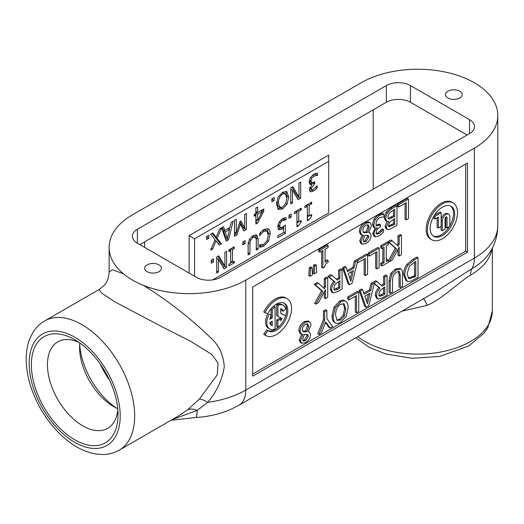 <?xml version="1.0" encoding="UTF-8"?>
<svg xmlns="http://www.w3.org/2000/svg" width="524" height="524" viewBox="0 0 524 524"><rect width="100%" height="100%" fill="white"/><g stroke="black" fill="none" stroke-linecap="round" stroke-linejoin="round"><path stroke-width="0.79" d="M447.954 98.021A8.351 4.821 180 0 1 445.505 94.608A8.351 4.821 180 0 1 453.863 89.787A8.351 4.821 180 0 1 462.214 94.608A8.351 4.821 180 0 1 457.059 99.069A8.351 4.821 180 0 1 447.954 98.021M147.159 271.681A8.351 4.821 180 0 1 144.716 268.268A8.351 4.821 180 0 1 153.067 263.448A8.351 4.821 180 0 1 161.425 268.268A8.351 4.821 180 0 1 156.263 272.729A8.351 4.821 180 0 1 147.159 271.681M172.298 419.514L197.201 410.397A20.462 11.672 50.5 0 0 187.605 409.781L179.012 415.637M143.576 285.403C135.585 282.259 128.858 278.368 123.389 273.751L112.365 269.755L109.13 272.113C108.285 282.894 104.486 285.475 99.036 289.556L101.61 293.08L114.736 301.791L164.477 328.057L190.179 341.013L211.585 354.296L218.108 363.014L217.218 374.922L199.408 399.065A20.462 6.065 -136.3 0 1 207.701 402.36C216.615 391.913 222.137 380.051 224.272 366.761C223.427 354.388 218.573 344.432 209.705 336.899C190.33 318.147 168.283 300.979 143.576 285.41A80.048 46.217 0 0 0 245.776 280.104L474.358 148.135A80.048 46.217 0 0 0 497.8 115.457A80.048 46.217 0 0 0 448.387 72.757A80.048 46.217 0 0 0 361.154 82.779L132.572 214.748A80.048 46.217 0 0 0 109.13 247.426A80.048 46.217 0 0 0 123.389 273.751M171.027 420.248L195.924 417.464A33.248 2.771 86.6 0 0 197.201 410.397L207.701 402.36A80.048 46.217 180 0 0 245.776 390.079A33.248 19.198 60 0 1 238.892 405.294L231.189 409.205C220.277 413.973 208.519 416.724 195.917 417.464A33.248 2.771 86.6 0 1 195.871 417.464M199.408 399.065L187.605 409.781M401.875 311.197L427.276 305.341C443.389 298.143 457.825 282.973 470.5 275.139A20.462 11.81 60 0 1 471.967 268.655L436.99 290.925M118.044 414.753A61.295 35.39 60 0 1 74.703 439.774A61.295 35.39 60 0 1 31.368 364.704A61.295 35.39 60 0 1 74.709 339.683A61.295 35.39 60 0 1 118.044 414.753M109.673 380.352A56.304 32.508 60 0 1 100.313 364.134M117.841 409.748A49.911 28.82 60 0 1 108.337 427.931A49.911 28.82 60 0 1 57.797 399.491A49.911 28.82 60 0 1 58.439 341.504A49.911 28.82 60 0 1 78.934 342.369M117.743 408.674A48.332 27.91 60 0 1 113.767 406.644A48.332 27.91 60 0 1 79.589 347.445A48.332 27.91 60 0 1 79.818 342.984M116.479 408.085A56.304 32.508 60 0 1 79.694 344.379M189.118 273.076L189.118 235.662L328.718 155.058L328.718 212.901L212.665 279.908L328.718 212.901M139.81 244.603L386.345 102.265A17.05 9.845 180 0 1 410.462 102.265L467.12 134.982M189.118 235.662L194.542 238.793L328.718 161.327M194.542 276.207L194.542 238.793M196.467 277.32L137.393 243.215A17.05 9.845 180 0 1 132.402 236.252A17.05 9.845 180 0 1 137.393 229.289L386.345 85.563A17.05 9.845 180 0 1 410.462 85.563L469.53 119.668A17.05 9.845 180 0 1 474.528 126.625A17.05 9.845 180 0 1 469.53 133.587L220.578 277.32A17.05 9.845 180 0 1 196.467 277.32M267.829 313.745A15.982 9.229 -60 0 1 284.48 303.291A15.982 9.229 -60 0 1 284.48 321.749A15.982 9.229 -60 0 1 268.498 330.978A15.982 9.229 -60 0 1 267.829 330.52L264.947 334.98A21.314 12.307 120 0 0 265.832 335.589A21.314 12.307 120 0 0 287.145 323.282A21.314 12.307 120 0 0 287.145 298.673A21.314 12.307 120 0 0 264.947 312.612L267.829 313.745M265.832 335.589L264.627 334.895A21.314 12.307 -60 0 1 263.742 334.286L266.624 329.825L267.829 330.52M267.915 330.585A15.982 9.229 120 0 0 281.159 324.192M284.938 317.649A15.982 9.229 120 0 0 283.857 302.983M287.145 298.673L285.94 297.979A21.314 12.307 -60 0 0 263.742 311.918L264.947 312.612M263.742 334.286L264.947 334.98M277.903 327.343L276.698 326.649L276.698 319.974L279.521 318.343L280.726 319.037L277.903 320.668L277.903 327.343A13.65 7.88 120 0 0 285.541 315.782L280.726 313.378L280.726 308.505A9.655 5.574 -60 0 1 281.316 308.767A9.655 5.574 -60 0 1 283.084 311.282L285.816 308.865A13.65 7.88 120 0 0 283.314 305.309A13.65 7.88 120 0 0 277.903 305.289L277.903 316.319L282.089 318.409A9.655 5.574 -60 0 1 280.726 320.865L280.726 319.037M276.698 319.974L277.903 320.668M280.34 318.815A9.655 5.574 120 0 0 280.851 317.786M277.903 305.289L276.698 304.595L276.698 315.618L277.903 316.319M276.698 304.595A13.65 7.88 -60 0 1 282.108 304.614L283.314 305.309M280.726 308.531A9.655 5.574 120 0 1 281.879 310.588L283.084 311.282M280.726 313.287L285.541 315.782M271.137 325.116L272.251 325.764A9.655 5.574 -60 0 1 271.661 325.496A9.655 5.574 -60 0 1 269.808 322.62L272.251 321.212L272.251 325.764M271.046 325.037L271.046 321.906M270.181 317.747L271.046 317.249L272.251 317.95L269.808 319.358A9.655 5.574 -60 0 1 271.262 315.081L269.094 314.236A13.65 7.88 120 0 0 269.663 328.954L268.458 328.26A13.65 7.88 -60 0 1 267.797 313.725M269.663 328.954A13.65 7.88 120 0 0 275.074 328.974L275.074 306.92A13.65 7.88 120 0 0 272.251 309.566L272.251 317.95M271.262 315.081L269.094 314.236M271.046 317.249L271.046 315.514M271.046 314.963L271.046 308.865L272.251 309.566M271.046 308.865A13.65 7.88 -60 0 1 273.869 306.226L275.074 306.92M465.646 164.038L465.646 251.114L252.679 374.071M431.783 239.782L430.577 239.082A21.314 12.307 -60 0 1 426.163 229.329A21.314 12.307 -60 0 1 435.464 207.877A21.314 12.307 -60 0 1 451.885 202.172L453.09 202.867A21.314 12.307 120 0 0 436.669 208.578A21.314 12.307 120 0 0 427.368 230.023A21.314 12.307 120 0 0 431.783 239.782A21.314 12.307 120 0 0 453.096 227.475A21.314 12.307 120 0 0 453.09 202.867M314.249 273.856L313.044 273.161L313.542 265.295L315.029 264.43L316.234 265.131L314.747 265.989L314.249 273.856L316.725 272.428L316.234 265.131M325.057 260.919L326.917 259.845L328.122 260.539L325.057 262.308L325.057 249.247L328.122 247.479L328.122 245.487L319.889 250.243L319.889 252.234L322.882 250.505L322.882 268.065L324.631 267.057C324.71 265.052 325.876 263.474 328.122 262.327L328.122 260.539M322.882 268.065L321.677 267.371L321.677 251.199M319.889 252.234L318.684 251.54L318.684 249.548L326.917 244.793L328.122 245.487M375.963 233.521L378.014 232.931L382.238 228.785L383.444 229.486L379.219 233.632L376.9 234.11M374.28 236.245L372.774 233.508L375.164 228.038M375.76 225.392L379.258 224.062L380.463 224.763L376.966 226.086L375.95 223.846L376.88 220.277L379.441 217.709L383.909 216.831L383.909 214.067L382.703 213.373L378.099 214.833L373.94 219.039L372.446 224.285L373.54 227.161L374.83 227.907L377.103 228.045C375.204 229.728 374.162 231.785 373.979 234.208L375.485 236.94L379.042 235.99L383.444 232.25L383.444 229.486M406.277 219.857L408.517 218.56L408.517 199.074L407.312 198.38L397.533 204.026L397.533 206.332L398.738 207.026L406.277 202.677L406.277 219.857L405.072 219.163L405.072 203.371M349.41 284.774L348.205 284.08L342.513 267.875L344.884 266.513L346.089 267.207L343.718 268.57L349.41 284.774L352.174 283.183L357.807 260.625L357.807 262.747L365.346 258.391L365.346 275.578L367.586 274.281L367.586 254.795L355.593 261.718L354.06 268.052L347.622 271.773L346.089 267.207M347.229 270.607L352.855 267.358L354.388 261.024L366.381 254.094L367.586 254.795M365.346 275.578L364.141 274.884L364.141 259.092M386.299 260.101L387.243 259.557L388.448 260.251L386.299 261.489L386.299 245.979L388.448 244.741L388.448 242.75L381.911 246.522L381.911 248.514L384.053 247.276L384.053 262.786L381.911 264.024L381.911 266.015L388.448 262.242L388.448 260.251M381.911 266.015L380.706 265.321L380.706 263.33L382.848 262.092L382.848 247.97M381.911 248.514L380.706 247.819L380.706 245.828L387.243 242.055L388.448 242.75M302.885 334.463L300.442 340.62L301.595 343.266L305.518 342.65C308.695 340.567 310.391 337.875 310.608 334.581L309.533 332.072L308.158 331.6L311.02 324.926L309.566 321.612L305.518 322.273C302.119 324.533 300.285 327.552 300.023 331.325L301.149 334.096L299.944 333.402L298.818 330.631C299.08 326.852 300.914 323.839 304.313 321.579L308.492 320.989M301.595 343.266L300.39 342.572L299.237 339.925L301.811 333.84M356.497 312.776L358.737 311.479L358.737 291.992L357.532 291.292L347.753 296.938L347.753 299.243L348.958 299.944L356.497 295.588L356.497 312.776L355.292 312.081L355.292 296.289M366.027 307.274L364.822 306.573L359.13 290.368L361.501 289.006L362.706 289.7L360.342 291.069L366.027 307.274L368.791 305.675L374.339 283.458L380.005 288.193C377.765 290.434 376.599 293.014 376.507 295.929L377.693 298.837L378.42 299.093L382.716 297.639L387.066 295.123L387.066 275.637L384.819 276.934L384.819 284.689L382.251 286.169L376.913 281.493L372.21 284.211L370.678 290.545L364.239 294.265L362.706 289.7M363.846 293.099L369.472 289.851L371.005 283.517L375.708 280.798L376.913 281.493M381.295 285.331L383.614 283.988L383.614 276.233L385.861 274.943L387.066 275.637M377.693 298.837L376.487 298.136L375.302 295.235C375.394 292.32 376.56 289.739 378.8 287.499L374.28 283.72M407.01 280.995L405.805 280.301L403.519 274.478C403.618 270.718 404.764 267.332 406.965 264.319L412.938 259.308L416.822 257.061L418.028 257.756L414.143 260.002L408.17 265.013C405.969 268.026 404.823 271.412 404.724 275.172L407.01 280.995L408.144 281.408C409.211 281.794 411.222 281.146 414.189 279.469L418.028 277.248L418.028 257.756M390.282 293.27L389.07 292.575L389.07 280.412L390.688 273.541L395.188 269.146L399.674 268.353L400.906 269.067L396.393 269.84L391.893 274.242L390.282 281.106L390.282 293.27L392.522 291.973L392.522 279.751L393.249 275.46L396.393 272.054L399.524 271.838L400.251 275.355L400.251 287.512L402.491 286.215L402.491 274.059C402.55 271.327 402.006 269.663 400.88 269.048L399.674 268.353L400.88 269.048M400.251 287.512L399.046 286.818L399.046 274.655L398.319 271.144M334.05 322.116L335.524 322.987L334.05 322.116C332.733 321.127 332.059 319.011 332.026 315.769L334.05 307.097L339.493 301.3C341.779 299.99 343.593 299.826 344.936 300.809M318.952 334.45L317.747 333.755L323.446 319.594L323.446 310.974L325.692 309.677L326.897 310.372L324.651 311.669L324.651 320.295L318.952 334.45L321.33 333.074L325.764 321.946L330.113 328.004L332.602 326.57L326.897 318.73L326.897 310.372M330.113 328.004L328.908 327.31L325.509 322.574M397.146 245.225L397.991 243.634L397.991 235.846L400.231 234.556L401.436 235.25L399.196 236.547L399.196 244.328L398.214 246.175L392.044 240.673L389.129 242.357L396.53 248.874L389.542 261.607L392.273 260.028L399.196 247.079L399.196 256.033L401.436 254.736L401.436 235.25M399.196 256.033L397.991 255.339L397.991 249.332M388.448 260.71L395.325 248.173L387.924 241.662L390.839 239.979L392.044 240.673M376.887 268.91L379.134 267.62L379.134 248.127L377.928 247.433L368.149 253.079L368.149 255.385L369.354 256.079L376.887 251.73L376.887 268.91L375.682 268.216L375.682 252.424M336.349 279.194L338.674 277.851L338.674 270.096L340.914 268.799L342.12 269.493L339.88 270.79L339.88 278.545L337.305 280.032L331.974 275.355L329.059 277.039L335.065 282.05C332.819 284.296 331.653 286.877 331.561 289.792L332.753 292.693L333.474 292.949L337.77 291.495L342.12 288.986L342.12 269.493M332.753 292.693L331.548 291.999L330.356 289.097C330.447 286.176 331.613 283.602 333.86 281.355L327.854 276.344L330.768 274.661L331.974 275.355M323.419 287.787L324.271 286.196L324.271 278.408L326.511 277.117L327.716 277.812L325.476 279.109L325.476 286.89L324.487 288.744L318.323 283.235L315.409 284.918L322.81 291.436L315.821 304.169L318.553 302.59L325.476 289.641L325.476 298.595L327.716 297.298L327.716 277.812M325.476 298.595L324.271 297.901L324.271 291.894M315.821 304.169L314.61 303.475L321.605 290.735L314.204 284.224L317.118 282.541L318.323 283.235M386.699 221.233L385.487 220.532L384.321 217.637L386.07 212.22L390.924 207.838L395.771 205.041L396.976 205.736L392.129 208.532L387.275 212.914L385.526 218.331L386.699 221.233L388.684 221.357L386.319 226.99L387.223 229.361L388.068 229.578C388.893 229.715 390.367 229.126 392.502 227.809L396.976 225.228L396.976 205.736M387.223 229.361L386.018 228.667L385.114 226.289L386.981 221.364M363.374 235.361L360.931 241.518L362.084 244.171L366.007 243.549C369.184 241.466 370.874 238.78 371.097 235.479L370.023 232.97L368.647 232.499L371.509 225.824L370.055 222.51L366.007 223.172C362.608 225.431 360.774 228.451 360.512 232.224L361.639 234.994L360.433 234.3L359.307 231.529C359.569 227.75 361.403 224.737 364.802 222.477L368.981 221.888M362.084 244.171L360.879 243.47L359.726 240.824L362.3 234.739M309.985 276.318L308.78 275.624L309.271 267.757L310.765 266.899L311.97 267.594L310.477 268.452L309.985 276.318L312.461 274.89L311.97 267.594M433.8 216.222L433.8 218.325L435.005 219.019L438.352 217.087L438.352 228.051L437.147 227.351L437.147 217.781M434.088 215.737L435.005 216.268L435.005 219.019M434.416 215.22L439.95 212.024L441.156 212.718L435.005 216.268M438.352 228.051L441.156 226.434L441.156 212.718M430.158 228.412A17.371 10.028 -60 0 1 437.736 210.936A17.371 10.028 -60 0 1 451.125 206.279A17.371 10.028 -60 0 1 451.125 226.335A17.371 10.028 -60 0 1 433.754 236.363A17.371 10.028 -60 0 1 430.158 228.412M433.171 235.983A17.371 10.028 120 0 0 449.258 226.728M449.834 225.779A17.371 10.028 120 0 0 450.496 205.971M441.064 226.486L441.064 230.069L442.269 230.763L445.072 229.145L445.072 218.652A1.382 0.799 -60 0 1 445.682 217.257A1.382 0.799 -60 0 1 446.749 216.89A1.382 0.799 -60 0 1 447.031 217.519L447.031 228.012L445.826 227.318L445.826 217.119M447.031 228.012L449.834 226.394L449.834 216.739A5.351 3.092 120 0 0 448.727 214.29A5.351 3.092 120 0 0 444.607 215.724A5.351 3.092 120 0 0 442.269 221.108L442.269 230.763M441.156 219.405A5.351 3.092 -60 0 1 443.789 214.643A5.351 3.092 -60 0 1 447.522 213.596L448.727 214.29M309.271 267.757L310.477 268.452M363.152 240.208L364.828 235.335L368.097 235.427L368.824 237.09L366.021 241.616L363.911 241.957L363.152 240.208M363.394 241.413L364.815 240.916L367.619 236.389L367.363 235.197M362.837 230.626C362.936 228.209 363.984 226.375 365.981 225.13L368.202 224.888L369.224 227.337L367.291 232.617L363.532 232.532L362.837 230.626M363.099 232.086L366.086 231.922L368.018 226.637L367.534 224.685M366.086 231.922L367.291 232.617M363.61 232.139L364.815 232.833M361.639 234.994L363.505 235.44M388.919 226.466L389.522 226.813L388.657 225.274L389.601 222.222L394.729 218.613L394.729 224.311L389.175 226.709M388.317 226.119L393.524 223.617L393.524 219.307M393.524 223.617L394.729 224.311M387.865 216.871L389.083 213.327L394.729 209.246L394.729 216.445L389.234 219.117L388.52 218.934L387.865 216.871M388.029 218.416L393.524 215.75L393.524 209.941M393.524 215.75L394.729 216.445M388.107 218.469L389.234 219.117M386.07 212.22L387.275 212.914M324.271 286.196L325.476 286.89M324.271 278.408L325.476 279.109M321.605 290.735L322.81 291.436M314.204 284.224L315.409 284.918M334.319 289.838L334.967 290.211L333.899 288.233L334.856 284.617L339.88 280.707L339.88 288.036L337.646 289.327L334.607 290.073M333.762 289.517L338.674 287.342L338.674 281.408M338.674 287.342L339.88 288.036M338.674 277.851L339.88 278.545M338.674 270.096L339.88 270.79M333.86 281.355L335.065 282.05M327.854 276.344L329.059 277.039M368.149 253.079L369.354 253.773L369.354 256.079M379.134 248.127L369.354 253.773M397.991 243.634L399.196 244.328M397.991 235.846L399.196 236.547M388.448 260.978L389.542 261.607M395.325 248.173L396.53 248.874M387.924 241.662L389.129 242.357M323.446 319.594L324.651 320.295M323.446 310.974L324.651 311.669M335.57 315.114C335.714 309.835 337.417 306.213 340.685 304.248L344.019 303.841L345.814 309.199L344.432 315.887L340.685 320.072L336.952 320.203L335.57 315.114M336.801 320.053L339.48 319.378L343.227 315.193L344.609 308.498L343.377 303.593M337.358 320.511L336.952 320.203M346.141 301.503C344.799 300.521 342.984 300.684 340.698 301.994L335.255 307.791L333.231 316.463C333.264 319.706 333.939 321.821 335.255 322.81C336.559 323.767 338.373 323.603 340.698 322.306L346.128 316.535L348.152 307.85C348.126 304.621 347.458 302.512 346.141 301.503L344.635 300.612M399.17 271.537L398.731 271.38M390.688 273.541L391.893 274.242M407.063 273.849L409.414 266.271L415.787 261.299L415.787 276.299L409.617 278.696L408.7 278.388L407.063 273.849M408.15 277.949L412.873 276.593L414.582 275.604L414.582 261.993M414.582 275.604L415.787 276.299M408.412 277.995L409.617 278.696M406.965 264.319L408.17 265.013M364.855 296.119L370.062 293.113L367.462 303.789L364.855 296.119M366.662 301.438L368.464 294.036M359.13 290.368L360.342 291.069M369.472 289.851L370.678 290.545M371.005 283.517L372.21 284.211M379.265 295.975L379.913 296.348L378.845 294.377L379.802 290.761L384.819 286.851L384.819 294.18L382.592 295.464L379.546 296.217M378.708 295.654L383.614 293.479L383.614 287.545M383.614 293.479L384.819 294.18M383.614 283.988L384.819 284.689M383.614 276.233L384.819 276.934M378.8 287.499L380.005 288.193M347.753 296.938L348.958 297.639L348.958 299.944M358.737 291.992L348.958 297.639M302.662 339.31L304.346 334.436L307.608 334.528L308.335 336.185L305.531 340.711L303.422 341.059L302.662 339.31M302.905 340.515L304.326 340.017L307.13 335.491L306.881 334.292M302.348 329.727C302.446 327.31 303.494 325.476 305.492 324.232L307.712 323.989L308.734 326.439L306.802 331.718L303.042 331.633L302.348 329.727M302.61 331.188L305.597 331.024L307.529 325.738L307.044 323.78M305.597 331.024L306.802 331.718M303.121 331.233L304.326 331.934M301.149 334.096L303.016 334.535M380.706 263.33L381.911 264.024M382.848 262.092L384.053 262.786M380.706 245.828L381.911 246.522M348.231 273.626L353.445 270.62L350.844 281.296L348.231 273.626M350.045 278.938L351.846 271.543M342.513 267.875L343.718 268.57M352.855 267.358L354.06 268.052M354.388 261.024L355.593 261.718M357.348 262.478L357.807 262.747M397.533 204.026L398.738 204.72L398.738 207.026M408.517 199.074L398.738 204.72M380.437 230.92L381.642 231.615M382.107 228.87L383.313 229.564M373.815 236.055L375.485 236.94M373.625 227.206L374.66 227.802M383.909 214.067L379.304 215.528L375.145 219.733L373.651 224.979L374.83 227.907M376.664 233.927L377.169 234.215L376.278 232.61C376.409 230.383 377.555 228.628 379.71 227.357L380.463 226.925L380.463 224.763M318.684 249.548L319.889 250.243M313.542 265.295L314.747 265.989M467.454 252.155L252.679 376.16L252.679 286.995L467.454 162.997L467.454 252.155L465.646 251.114M214.997 239.737L210.661 234.117L212.777 232.898L216.143 237.333L219.582 228.968L223.506 226.702L224.763 230.449L230.056 227.396L231.313 222.196L233.18 221.115L228.503 239.822L226.237 241.138L221.554 227.829L217.159 238.387L221.436 243.902L219.327 245.127L216.019 240.765L212.652 248.979L210.661 250.125L214.997 239.737M212.652 248.979L211.434 248.278M216.019 240.765L214.853 240.09M221.436 243.902L219.628 242.861L218.226 243.673M217.159 238.387L215.351 237.339L219.628 242.861M215.508 236.966L215.351 237.339M216.143 237.333L214.336 236.291L212.069 233.304M229.551 229.505L225.268 231.975L227.416 238.276L229.551 229.505L227.973 228.595M227.416 238.276L225.608 237.228L223.46 230.933L224.527 230.318M225.268 231.975L223.46 230.933M224.763 230.449L222.955 229.407L222.281 227.409M228.503 239.822L226.696 238.78L225.628 239.396M229.453 227.744L229.08 229.237M226.899 237.975L226.696 238.78M271.884 201.832L271.884 198.773L274.104 197.489L274.104 200.548L271.884 201.832M274.104 200.548L272.297 199.506L271.884 199.742M272.297 198.531L272.297 199.506M277.74 206.148L279.547 207.19L282.613 207.078L285.691 203.646L286.825 198.151L285.351 193.749L282.613 194.083C279.934 195.694 278.532 198.668 278.408 203.004L279.882 207.439L278.074 206.397L276.6 201.963M285.351 193.749L282.194 192.491M281.211 207.635L277.602 208.762M287.087 204.177L282.626 208.919L278.375 209.476L276.489 204.118L278.152 196.991L282.626 192.236L286.844 191.666L288.744 197.037L287.087 204.177L285.79 203.43M285.829 191.332L286.936 195.996L286.825 197.993M317.171 187.985L313.555 191.057L310.634 191.836L309.396 189.59L311.957 184.376L310.09 184.415L309.127 182.018L310.352 177.702L313.765 174.25L317.551 173.051L317.551 175.324L313.883 176.044L311.78 178.153L311.014 181.081L311.846 182.922L314.721 181.835L314.721 183.61L311.282 188.28L312.016 189.596L313.699 189.118L317.171 185.712L317.171 187.985L315.893 187.245M309.632 188.083L312.016 189.596M312.245 182.955L311.053 183.852M314.721 183.61L313.136 182.699M309.245 180.695L310.038 181.88M309.822 181.795L311.846 182.922M311.78 178.153L310.516 177.42M317.42 175.402L315.612 174.354L313.496 174.413M317.551 175.324L315.612 174.354M315.743 173.379L315.743 174.276M311.957 184.376L310.149 183.334L309.343 183.524M312.37 189.623L309.579 190.841M216.687 273.004L216.687 256.996L218.757 255.804L224.894 266.061L224.894 252.26L226.61 251.265L226.61 267.279L223.99 268.786L218.41 259.334L218.41 272.008L216.687 273.004M218.41 272.008L216.687 271.019M218.41 259.334L216.687 258.345M226.61 267.279L224.803 266.231L223.073 267.233M224.894 266.061L223.086 265.02L217.879 256.308M242.867 244.944L242.867 241.878L245.094 240.595L245.094 243.66L242.867 244.944M245.094 243.66L243.287 242.612L242.867 242.854M243.287 241.643L243.287 242.612M261.515 246.994L259.675 247.125L259.675 244.551L261.384 244.904L263.965 244.177L267.037 240.758L268.268 235.204L266.991 231.11L263.965 231.254L261.279 233.599L259.675 235.807L259.675 233.265L263.991 229.401L268.452 228.929C269.585 229.676 270.168 231.398 270.194 234.097L268.465 241.191L263.958 245.998L261.515 246.994L259.675 245.953M261.279 233.599L260.028 232.872M265.183 230.062L263.5 229.695M266.991 231.11L264.954 229.912M262.367 244.826L259.708 245.946M267.279 228.49L268.386 233.056L268.268 235.021M288.953 218.338L288.953 215.272L291.18 213.988L291.18 217.054L288.953 218.338M291.18 217.054L289.372 216.006L288.953 216.248M289.372 215.03L289.372 216.006M311.649 215.999L308.787 219.883L307.346 220.715L307.346 206.292L304.883 207.707L304.883 206.076L311.649 202.172L311.649 203.803L309.134 205.257L309.134 215.986L311.649 214.532L311.649 215.999L310.378 215.266M307.346 206.292L305.931 205.474M308.787 219.883L307.346 219.058M308.682 215.724L307.346 217.283M309.134 215.986L307.346 214.958M309.134 205.257L307.719 204.439M307.326 204.668L307.326 206.279M311.649 203.803L310.234 202.991M301.248 222.006L298.379 225.89L296.944 226.722L296.944 212.299L294.481 213.713L294.481 212.082L301.248 208.179L301.248 209.81L298.726 211.264L298.726 221.993L301.248 220.538L301.248 222.006L299.977 221.272M296.944 212.299L295.529 211.48M298.379 225.89L296.944 225.065M298.274 221.731L296.944 223.29M298.726 221.993L296.944 220.964M298.726 211.264L297.311 210.445M296.918 210.674L296.918 212.286M301.248 209.81L299.833 208.997M278.493 229.473L279.181 229.866L277.753 226.827L278.978 222.268L282.384 218.731L286.012 217.545L286.012 219.811L282.351 220.604L280.347 222.733L279.639 225.752L280.425 227.606L282.698 227.036L285.436 225.065L285.436 233.311L277.831 237.706L277.831 235.826L283.654 232.466L283.654 228.195L282.39 229.014L278.814 229.709M281.054 227.685L278.1 228.923M283.654 228.195L282.148 227.324M285.436 233.311L283.654 232.283M283.628 226.447L283.628 228.182M277.877 225.399L278.617 226.558M278.473 226.492L280.425 227.606M280.347 222.733L279.115 222.019M284.381 219.897L282.574 218.855L281.978 218.98M285.875 219.89L284.067 218.849L282.574 218.855M286.012 219.811L284.067 218.849M284.204 217.899L284.204 218.77M256.799 234.981L258.122 239.095L258.122 249.083L256.282 250.144L256.282 240.156L255.686 237.267L253.112 237.444L250.531 240.247L249.935 243.771L249.935 253.812L248.094 254.874L248.094 244.885L249.417 239.239L253.112 235.63L256.819 234.994M249.935 253.812L248.094 252.784M248.127 243.778L248.127 252.764M255.686 237.267L252.764 235.839M258.122 249.083L256.282 248.055M255.758 234.719L256.315 238.047L256.315 248.035M228.89 251.586L228.89 249.948L234.261 246.85L234.261 248.487L232.499 249.503L232.499 262.242L234.261 261.227L234.261 262.858L228.89 265.956L228.89 264.325L230.658 263.303L230.658 250.564L228.89 251.586M230.658 250.564L229.237 249.752M234.261 262.858L232.846 262.039M232.106 262.013L230.658 262.852M232.499 262.242L230.691 261.201L230.691 248.913M232.499 249.503L231.084 248.684M234.261 248.487L232.846 247.669M211.296 263.172L211.296 260.107L213.523 258.823L213.523 261.889L211.296 263.172M213.523 261.889L211.716 260.841L211.296 261.083M211.716 259.871L211.716 260.841M290.768 203.875L290.768 187.867L292.837 186.675L298.968 196.939L298.968 183.131L300.691 182.142L300.691 198.151L298.071 199.657L292.49 190.212L292.49 202.886L290.768 203.875M292.49 202.886L290.768 201.891M292.49 190.212L290.768 189.216M300.691 198.151L298.883 197.103L297.154 198.105M298.968 196.939L297.16 195.891L291.953 187.179M262.308 211.526L257.651 214.218L257.651 220.466L262.308 211.526L260.814 210.661M257.651 220.466L255.863 219.438M257.336 212.312L255.863 213.157L257.651 214.218M255.836 213.537L255.836 215.233M254.212 216.202L254.212 214.473L255.863 213.523L255.863 208.021L257.651 206.987L257.651 212.489L263.769 208.958L263.769 211.211L257.572 223.047L255.863 224.03L255.863 215.246L254.212 216.202M255.863 215.246L254.369 214.382M257.572 223.047L255.863 222.058M263.769 211.211L261.961 210.17L261.496 211.054M256.812 219.988L255.863 221.809M257.651 212.489L255.863 211.46M234.49 236.37L234.49 220.362L236.337 219.294L236.337 233.088L239.953 221.619L241.079 220.971L244.662 228.281L244.662 214.486L246.378 213.497L246.378 229.505L243.863 230.96L240.405 224.043L237.051 234.89L234.49 236.37M237.051 234.89L235.243 233.842L234.49 234.28M240.405 224.043L239.376 223.447M235.61 232.669L235.243 233.842M246.378 229.505L244.57 228.457L243.051 229.335M244.662 228.281L242.854 227.233L240.064 221.554M236.337 233.088L234.529 232.04L234.529 220.342M206.594 239.527L206.594 236.462L208.821 235.178L208.821 238.243L206.594 239.527M208.821 238.243L207.013 237.195L206.594 237.438M207.013 236.226L207.013 237.195M245.776 280.104L245.776 390.079L474.358 258.109L474.358 148.135M423.51 298.706A20.462 2.22 -111.2 0 1 427.276 305.341M470.5 275.139A74.591 43.066 0 0 0 492.036 248.618M497.8 225.431C497.695 235.309 494.99 244.381 489.698 252.653A76.668 44.265 180 0 1 471.967 268.655A33.248 19.198 -120 0 0 474.358 258.109A80.048 46.217 180 0 0 497.8 225.431L497.8 115.457M492.344 248.009L492.344 311.046A74.591 43.066 180 0 1 397.814 352.541A74.591 43.066 180 0 1 357.787 336.657M120.219 416.004A64.36 37.158 60 0 1 51.948 422.102A64.36 37.158 60 0 1 51.948 331.083A64.36 37.158 60 0 1 120.219 416.004M134.681 416.004A74.591 43.066 -120 0 0 102.121 340.941A74.591 43.066 -120 0 0 44.645 320.957C39.582 323.924 35.534 328.017 32.488 333.238L29.573 339.349C27.333 345.316 26.213 351.866 26.2 358.992C26.207 368.641 28.008 378.649 31.61 389.024C37.951 406.781 47.671 422.036 60.777 434.776C71.84 445.361 83.473 451.767 95.682 453.987L102.481 454.537C108.534 454.518 114.121 453.057 119.236 450.149A74.591 43.066 -120 0 0 134.681 416.004M144.631 241.819L144.631 247.387M373.206 109.85L373.206 189.203M446.055 216.956L447.031 217.519M441.156 220.46L442.269 221.108M367.619 236.389L368.824 237.09M364.815 240.916L366.021 241.616M368.018 226.637L369.224 227.337M359.726 240.824L360.931 241.518M359.307 231.529L360.512 232.224M364.802 222.477L366.007 223.172M391.376 224.855L392.581 225.549M390.983 217.218L392.188 217.912M390.924 207.838L392.129 208.532M385.114 226.289L386.319 226.99M384.321 217.637L385.526 218.331M336.441 288.632L337.646 289.327M330.356 289.097L331.561 289.792M344.609 308.498L345.814 309.199M343.227 315.193L344.432 315.887M339.48 319.378L340.685 320.072M332.026 315.769L333.231 316.463M334.05 307.097L335.255 307.791M339.493 301.3L340.698 301.994M399.046 274.655L400.251 275.355M389.07 280.412L390.282 281.106M395.188 269.146L396.393 269.84M412.873 276.593L414.078 277.288M412.938 259.308L414.143 260.002M403.519 274.478L404.724 275.172M381.387 294.77L382.592 295.464M375.302 295.235L376.507 295.929M307.13 335.491L308.335 336.185M304.326 340.017L305.531 340.711M307.529 325.738L308.734 326.439M299.237 339.925L300.442 340.62M298.818 330.631L300.023 331.325M304.313 321.579L305.518 322.273M372.774 233.508L373.979 234.208M372.446 224.285L373.651 224.979M373.94 219.039L375.145 219.733M378.099 214.833L379.304 215.528M378.302 224.619L379.507 225.313M378.014 232.931L379.219 233.632M278.408 203.004L276.626 201.976M282.626 208.919L280.818 207.871M288.744 197.037L286.936 195.996M287.093 191.83L286.582 191.535M311.282 188.28L309.854 187.461M314.105 183.97L312.33 182.948M311.014 181.081L309.37 180.132M313.883 176.044L312.415 175.199M313.555 191.057L311.747 190.016M263.965 231.254L262.504 230.409M263.958 245.998L262.151 244.957M268.465 241.191L267.181 240.457M270.194 234.097L268.386 233.056M282.39 229.014L280.582 227.966M279.639 225.752L277.995 224.803M282.351 220.604L280.93 219.785M249.935 243.771L248.225 242.782M250.531 240.247L249.26 239.514M253.112 237.444L251.664 236.606M258.122 239.095L256.315 238.047M410.462 85.563L410.462 102.265M386.345 85.563L386.345 102.265M137.393 229.289L137.393 243.215M469.53 119.668L469.53 133.587M437.075 290.879L238.892 405.294M492.344 311.046L487.785 327.71L483.947 333.29L468.626 346.036L439.918 356.366L412.454 358.318L385.723 353.988L369.099 347.274L355.77 337.816M119.236 450.149L179.084 415.598M44.645 320.957L99.036 289.549M109.13 271.969L109.13 247.426M368.817 232.276L370.023 232.97M308.328 331.378L309.533 332.072"/></g></svg>
